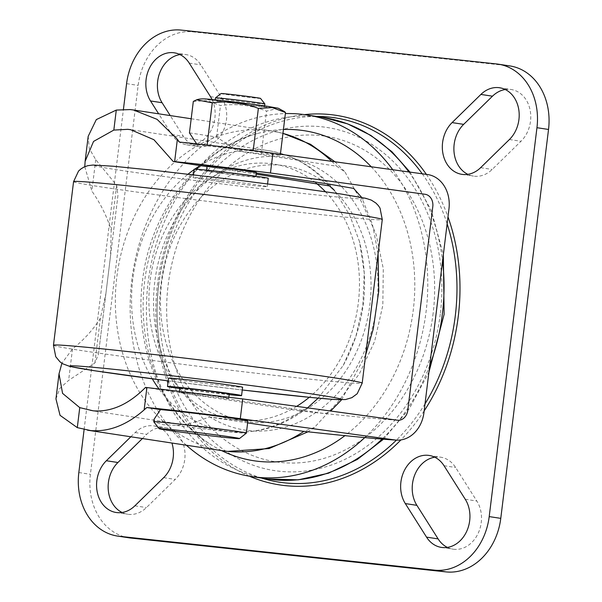 <?xml version="1.0" encoding="UTF-8"?>
<svg xmlns="http://www.w3.org/2000/svg" width="602" height="602" viewBox="0 0 602 602"><rect width="100%" height="100%" fill="white"/><g stroke="black" fill="none" stroke-linecap="round" stroke-linejoin="round"><path stroke-width="0.45" stroke-dasharray="3.01 2.26" d="M247.633 422.875L208.879 416.975C197.907 421.814 187.109 424.621 176.491 425.411L163.368 424.749L154.819 422.115L154.059 419.301M176.491 425.411A46.655 0.978 -173 0 0 246.361 433.162M221.017 93.551A19.904 0.414 -173 0 0 224.749 94.266A19.904 0.414 -173 0 0 247.023 97.148A19.904 0.414 -173 0 0 260.523 98.397M215.463 97.885A24.885 0.519 -173 0 0 220.144 98.773A24.885 0.519 -173 0 0 247.731 102.348A24.885 0.519 -173 0 0 264.857 103.95M219.835 101.241A24.885 0.519 -173 0 0 247.43 104.816A24.885 0.519 -173 0 0 264.556 106.419A24.885 0.519 -173 0 0 259.876 105.538A24.885 0.519 -173 0 0 232.282 101.964A24.885 0.519 -173 0 0 215.162 100.353A24.885 0.519 -173 0 0 219.835 101.241M193.317 101.414L207.238 100.617L220.46 105.546C236.323 103.386 251.689 105.237 266.558 111.107L275.671 108.902L284.227 111.415M168.515 378.154A37.324 0.783 -173 0 0 175.536 379.478A37.324 0.783 -173 0 0 216.916 384.844A37.324 0.783 -173 0 0 242.606 387.252M179.772 388.583A37.324 0.783 -173 0 0 229.166 394.649M179.84 388.004A24.885 0.519 -173 0 0 184.521 388.884A24.885 0.519 -173 0 0 212.107 392.466A24.885 0.519 -173 0 0 229.234 394.069M220.723 397.794A24.885 0.519 -173 0 0 228.707 398.389A24.885 0.519 -173 0 0 224.027 397.508A24.885 0.519 -173 0 0 191.993 393.422A24.885 0.519 -173 0 0 179.313 392.323A24.885 0.519 -173 0 0 183.986 393.204A24.885 0.519 -173 0 0 220.723 397.794L323.748 413.469L326.028 413.235L330.664 411.031M256.369 173.067L248.46 171.863A24.885 0.519 -173 0 0 256.444 172.458M211.197 171.593A24.885 0.519 -173 0 0 238.791 175.174A24.885 0.519 -173 0 0 255.918 176.777A24.885 0.519 -173 0 0 251.237 175.897A24.885 0.519 -173 0 0 223.643 172.315A24.885 0.519 -173 0 0 206.524 170.712A24.885 0.519 -173 0 0 211.197 171.593M248.46 171.863A24.885 0.519 7 0 1 211.731 167.273A24.885 0.519 7 0 1 207.05 166.393M194.175 169.2A37.324 0.783 -173 0 0 201.188 170.524A37.324 0.783 -173 0 0 242.576 175.889A37.324 0.783 -173 0 0 268.266 178.297M200.165 178.854A37.324 0.783 -173 0 0 241.552 184.22A37.324 0.783 -173 0 0 267.243 186.628A37.324 0.783 -173 0 0 260.222 185.303A37.324 0.783 -173 0 0 218.835 179.938A37.324 0.783 -173 0 0 193.152 177.53A37.324 0.783 -173 0 0 200.165 178.854M256.241 174.136L207.02 166.649M84.784 166.694L91.873 191.075C100.632 203.724 107.066 216.765 111.189 230.205L110.505 256.091L105.914 293.52L100.376 318.24C93.205 329.663 83.911 339.897 72.488 348.942L61.886 363.254M145.496 387.44L299.232 410.827L301.956 410.526L308.563 406.914C284.445 425.99 258.213 434.223 229.859 431.619L225.622 431.07A141.831 114.719 98.7 0 1 158.838 388.734M318.18 398.155L343.29 365.376L355.88 336.405L362.901 305.003L364.225 272.781L359.537 241.741L349.619 214.952L334.561 190.488C316.72 168.274 294.634 154.985 268.289 150.628A141.831 114.719 98.7 0 1 329.535 185.943M433.139 313.243A164.677 133.2 98.7 0 1 280.592 462.434A164.677 133.2 98.7 0 1 168.176 284.799A164.677 133.2 98.7 0 1 320.723 135.608A164.677 133.2 98.7 0 1 433.139 313.243M392.767 169.741A182.888 147.926 98.7 0 1 426.096 311.512A182.888 147.926 98.7 0 1 364.782 437.571M186.364 445.232A182.888 147.926 98.7 0 1 131.83 279.922A182.888 147.926 98.7 0 1 285.386 113.582M371.231 166.777A166.935 135.021 98.7 0 1 413.258 310.135A166.935 135.021 98.7 0 1 344.923 435.652M221.589 450.589A166.935 135.021 98.7 0 1 210.03 444.058A166.935 135.021 98.7 0 1 144.661 281.3A166.935 135.021 98.7 0 1 257.272 133.584A166.935 135.021 98.7 0 1 283.429 129.513M179.975 54.594A29.551 23.899 98.7 0 1 185.898 54.579A29.551 23.899 98.7 0 1 200.805 64.865L222.033 98.412A29.551 23.899 98.7 0 1 223.267 130.92A29.551 23.899 98.7 0 1 199.081 146.662A29.551 23.899 98.7 0 1 198.239 146.557A29.551 23.899 98.7 0 1 183.324 136.27L170.231 115.576M212.047 99.518A29.551 23.899 98.7 0 1 210.903 130.717A29.551 23.899 98.7 0 1 187.508 144.901A29.551 23.899 98.7 0 1 186.665 144.796A29.551 23.899 98.7 0 1 171.758 134.509L158.657 113.816M434.764 457.211A29.551 23.899 98.7 0 1 440.687 457.204A29.551 23.899 98.7 0 1 455.601 467.483L476.829 501.037A29.551 23.899 98.7 0 1 478.056 533.545A29.551 23.899 98.7 0 1 453.878 549.287A29.551 23.899 98.7 0 1 453.028 549.174A29.551 23.899 98.7 0 1 447.376 547.406M142.418 438.542L146.722 434.328A29.551 23.899 98.7 0 1 165.437 427.653A29.551 23.899 98.7 0 1 184.43 448.505A29.551 23.899 98.7 0 1 175.25 479.41L146.444 507.576A29.551 23.899 98.7 0 1 128.587 514.364A29.551 23.899 98.7 0 1 127.737 514.251A29.551 23.899 98.7 0 1 122.086 512.483M505.259 89.525A29.551 23.899 98.7 0 1 511.181 89.517A29.551 23.899 98.7 0 1 530.174 110.369A29.551 23.899 98.7 0 1 521.001 141.267L492.195 169.44A29.551 23.899 98.7 0 1 474.331 176.22A29.551 23.899 98.7 0 1 473.488 176.108A29.551 23.899 98.7 0 1 467.837 174.339M281.525 165.309A129.392 104.658 -81.3 0 0 161.667 282.534A129.392 104.658 -81.3 0 0 249.996 422.107A129.392 104.658 -81.3 0 0 369.854 304.883A129.392 104.658 -81.3 0 0 281.525 165.309M55.948 398.885L59.801 388.44L68.628 380.374L94.875 363.036L98.465 354.179L117.954 195.424L116.69 185.408L95.733 159.643L89.262 148.521L88.193 136.3M189.449 132.884L216.592 137.015L237.346 150.914L336.623 166.197L344.969 171.931L362.103 202.979L376.099 234.283L383.293 268.68L382.819 305.372L374.632 341.379L359.394 373.767L338.459 401.316L314.462 427.42L304.078 431.258L302.354 431.19M179.404 142.095L197.17 144.796L196.658 143.863M208.879 416.975A46.655 0.978 -173 0 0 247.889 420.798M197.17 144.796L253.133 151.102L280.276 155.226L261.313 153.803L237.346 150.914M378.079 253.758L372.442 224.358L361.689 197.433M341.62 399.766L365.662 354.902M166.611 389.562L191.993 393.422M129.054 537.827A59.094 47.799 98.7 0 1 90.405 474.301L138.151 85.401A59.094 47.799 98.7 0 1 192.896 31.861L508.178 65.716A59.094 47.799 98.7 0 1 509.871 65.934M84.107 429.565L123.418 109.391M130.845 436.781L135.157 432.567A29.551 23.899 98.7 0 1 153.864 425.9A29.551 23.899 98.7 0 1 171.924 443.034M153.766 421.791A46.655 0.978 -173 0 0 154.819 422.115M253.133 151.102L253.194 150.62M280.276 155.226L280.389 154.27M207.028 145.541L207.096 145.022M261.313 153.803L266.558 111.107M216.592 137.015L220.46 105.546M211.686 100.368A35.021 0.73 -173 0 0 260.214 106.486A35.021 0.73 -173 0 0 268.025 106.411A35.021 0.73 -173 0 0 219.497 100.293A35.021 0.73 -173 0 0 211.686 100.368M73.564 181.646A155.519 3.258 -173 0 0 102.807 187.162A155.519 3.258 -173 0 0 275.242 209.526A155.519 3.258 -173 0 0 382.278 219.549M53.473 345.232A155.519 3.258 -173 0 0 82.722 350.748A155.519 3.258 -173 0 0 255.158 373.112A155.519 3.258 -173 0 0 362.193 383.135M168.176 380.893A136.857 2.867 -173 0 0 242.275 389.991L168.176 380.893M120.099 170.261A136.857 2.867 -173 0 0 309.752 194.183A136.857 2.867 -173 0 0 340.296 193.897A136.857 2.867 -173 0 0 150.635 169.975A136.857 2.867 -173 0 0 120.099 170.261M200.157 165.603A141.831 114.719 98.7 0 1 264.24 150.101A141.831 114.719 98.7 0 1 268.289 150.628L130.642 129.686M301.956 410.526A141.831 114.719 98.7 0 1 229.678 431.596A141.831 114.719 98.7 0 1 225.622 431.07L90.262 410.474M152.283 378.824A141.831 114.719 98.7 0 1 188.08 174.159M194.122 169.606A141.831 114.719 98.7 0 1 194.792 169.132M179.637 388.561A129.392 104.658 98.7 0 1 160.252 241.161A129.392 104.658 98.7 0 1 269.952 163.548A129.392 104.658 98.7 0 1 316.306 183.279M325.419 191.699A129.392 104.658 98.7 0 1 309.247 397.305M296.658 406.35A129.392 104.658 98.7 0 1 238.422 420.346A129.392 104.658 98.7 0 1 179.757 388.696M425.02 403.874A184.287 149.055 98.7 0 1 396.432 440.115M261.434 478.048A184.287 149.055 98.7 0 1 167.604 378.214A184.287 149.055 98.7 0 1 158.777 284.069A184.287 149.055 98.7 0 1 197.178 183.836A184.287 149.055 98.7 0 1 316.449 116.427M429.723 365.572A182.888 147.926 98.7 0 1 382.074 439.091M267.724 479.004A182.888 147.926 98.7 0 1 148.1 282.398A182.888 147.926 98.7 0 1 322.747 117.382M440.288 314.011A173.557 140.379 98.7 0 1 279.509 471.246A173.557 140.379 98.7 0 1 161.035 284.031A173.557 140.379 98.7 0 1 321.807 126.789A173.557 140.379 98.7 0 1 440.288 314.011M376.739 305.628A137.948 111.573 98.7 0 1 248.957 430.596A137.948 111.573 98.7 0 1 154.789 281.796A137.948 111.573 98.7 0 1 282.571 156.821A137.948 111.573 98.7 0 1 376.739 305.628M422.243 173.797A184.287 149.055 98.7 0 1 447.128 223.816M249.394 476.197A186.936 151.2 98.7 0 1 157.506 283.971A186.936 151.2 98.7 0 1 304.409 114.613M426.351 174.362A186.936 151.2 98.7 0 1 447.978 216.863M171.758 134.509L183.324 136.27M224.027 450.951L222.627 450.747A161.742 130.822 98.7 0 1 117.209 274.023A161.742 130.822 98.7 0 1 266.663 130.348A161.742 130.822 98.7 0 1 271.284 130.95A161.742 130.822 98.7 0 1 282.955 133.403M331.792 161.344A161.742 130.822 98.7 0 1 336.623 166.197M78.832 472.54L90.405 474.301M496.612 63.955L508.178 65.716M181.322 30.1L192.896 31.861M126.586 83.64L138.151 85.401M424.154 410.903A186.936 151.2 98.7 0 1 400.917 439.919M480.622 167.68L492.195 169.44M509.427 139.506L521.001 141.267M135.157 432.567L146.722 434.328M163.676 477.649L175.25 479.41M134.878 505.815L146.444 507.576M465.256 499.276L476.829 501.037M444.028 465.722L455.601 467.483M210.467 96.651L222.033 98.412M189.231 63.105L200.805 64.865M408.848 171.954A182.888 147.926 98.7 0 1 442.553 261.072M100.376 318.24L94.875 363.036M116.69 185.408L111.189 230.205M72.488 348.942L68.628 380.374M95.733 159.643L91.873 191.075M264.617 105.899L264.556 106.419M228.865 397.064L228.707 398.389M255.985 176.198L255.918 176.777M267.574 183.888L267.243 186.628M343.29 365.376C364.406 326.081 369.816 284.866 359.537 241.741M158.71 284.024C154.797 316.742 157.762 348.137 167.604 378.214C157.814 348.347 154.872 316.968 158.785 284.076C163.601 246.549 176.401 213.138 197.178 183.836C176.288 213.319 163.473 246.715 158.71 284.024M383.504 439.204L409.315 408.675L428.91 372.209M257.272 133.584C197.29 149.341 150.229 211.866 142.508 280.795C133.937 345.653 160.508 412.98 210.03 444.058M186.665 144.796L198.239 146.557M441.462 547.414L453.028 549.174M116.163 512.49L127.737 514.251M461.915 174.347L473.488 176.108M224.448 451.011L225.005 451.079M191.188 118.76L271.284 130.95L282.963 133.343M299.367 410.842L323.786 413.469C358.769 417.156 383.482 419.421 397.922 420.264M334.938 161.78L344.969 171.931M314.462 427.42L307.968 431.8M499.607 87.757L511.181 89.517M153.864 425.9L165.437 427.653M429.113 455.443L440.687 457.204M174.324 52.818L185.898 54.579M410.015 172.112L431.325 210.467L443.335 254.706M117.954 195.424L110.505 256.091M105.907 293.52L98.465 354.179M193.483 174.791L193.152 177.53M206.591 170.133L206.524 170.712M179.471 390.999L179.313 392.323M197.02 99.706L196.621 99.827M215.223 99.834L215.162 100.353"/><path stroke-width="0.9" d="M166.777 430.137A40.432 0.85 -173 0 0 211.212 435.908A40.432 0.85 -173 0 0 239.43 438.572A40.432 0.85 -173 0 0 231.838 437.12A40.432 0.85 -173 0 0 186.605 431.258A40.432 0.85 -173 0 0 159.184 428.722A40.432 0.85 -173 0 0 166.777 430.137M239.43 438.572L246.361 433.162A46.655 0.978 -173 0 0 246.376 433.139A46.655 0.978 -173 0 0 237.602 431.483A46.655 0.978 -173 0 0 185.867 424.779A46.655 0.978 -173 0 0 153.758 421.769A46.655 0.978 -173 0 0 153.766 421.791L159.184 428.722M215.471 97.878A24.885 0.519 -173 0 1 232.839 99.518A24.885 0.519 -173 0 1 260.177 103.07A24.885 0.519 -173 0 1 264.85 103.943A24.885 0.519 -173 0 0 264.85 103.943L260.523 98.397A19.904 0.414 -173 0 0 256.783 97.705A19.904 0.414 -173 0 0 234.908 94.86A19.904 0.414 -173 0 0 221.017 93.551L215.471 97.878A24.885 0.519 -173 0 0 215.463 97.885L215.223 99.834M196.621 99.827C199.194 98.909 202.603 98.66 206.84 99.067C213.68 99.413 253.261 104.093 268.62 106.494C282.782 109.293 274.647 106.659 284.227 111.415L285.514 112.529L272.3 107.6L258.371 108.398C243.501 102.536 228.135 100.677 212.273 102.844L196.621 99.819L193.317 101.414L189.449 132.884L196.658 143.863M229.166 394.649A37.324 0.783 -173 0 0 241.583 395.582L242.606 387.252A37.324 0.783 -173 0 0 235.585 385.927A37.324 0.783 -173 0 0 194.205 380.562A37.324 0.783 -173 0 0 168.515 378.154L167.491 386.484A37.324 0.783 -173 0 0 174.512 387.808A37.324 0.783 -173 0 0 179.772 388.583M241.583 395.582A37.324 0.783 -173 0 0 234.562 394.257A37.324 0.783 -173 0 0 193.182 388.892A37.324 0.783 -173 0 0 167.491 386.484M228.865 397.064L229.234 394.069A24.885 0.519 -173 0 0 224.554 393.181A24.885 0.519 -173 0 0 196.967 389.607A24.885 0.519 -173 0 0 179.84 388.004L179.471 390.999M255.985 176.198L256.444 172.458A24.885 0.519 -173 0 0 251.764 171.57A24.885 0.519 -173 0 0 219.73 167.491L194.356 163.631L270.464 172.992L272.887 153.239C244.103 149.258 199.834 143.976 179.404 142.095L177.372 139.303L174.625 161.629L194.356 163.631M267.574 183.888L268.266 178.297A37.324 0.783 -173 0 0 261.245 176.973A37.324 0.783 -173 0 0 219.858 171.6A37.324 0.783 -173 0 0 194.175 169.2L193.483 174.791M334.561 190.488L329.535 185.943L256.241 174.136M207.02 166.649L173.233 161.509L153.931 139.732L130.642 129.686L127.737 129.332L113.831 130.077L93.543 141.432L85.115 161.351L84.784 166.694M79.75 407.629L93.175 410.827C111.242 412.174 128.685 404.378 145.496 387.44L146.888 387.568L144.141 409.894C126.736 425.117 108.932 432.018 90.744 430.581L77.289 427.631L60.049 415.335L55.948 398.885L59.026 373.834L62.57 393.369L79.75 407.629L77.289 427.631M61.886 363.254L59.026 373.834M308.548 406.937L318.18 398.155M364.782 437.571A182.888 147.926 98.7 0 1 251.448 476.528A182.888 147.926 98.7 0 1 186.364 445.232M344.923 435.652A166.935 135.021 98.7 0 1 221.589 450.589M447.376 547.406A29.551 23.899 98.7 0 1 438.121 538.895L416.893 505.341A29.551 23.899 98.7 0 1 414.462 475.67A29.551 23.899 98.7 0 1 434.764 457.211M442.304 547.527A29.551 23.899 98.7 0 1 441.462 547.414A29.551 23.899 98.7 0 1 426.547 537.134L405.319 503.581A29.551 23.899 98.7 0 1 404.311 470.613A29.551 23.899 98.7 0 1 429.113 455.443A29.551 23.899 98.7 0 1 444.028 465.722L465.256 499.276A29.551 23.899 98.7 0 1 466.49 531.784A29.551 23.899 98.7 0 1 442.304 547.527M122.086 512.483A29.551 23.899 98.7 0 1 117.924 462.502L142.418 438.542M171.924 443.034A29.551 23.899 98.7 0 1 163.676 477.649L134.878 505.815A29.551 23.899 98.7 0 1 117.014 512.603A29.551 23.899 98.7 0 1 116.163 512.49A29.551 23.899 98.7 0 1 97.17 491.638A29.551 23.899 98.7 0 1 106.351 460.741L130.845 436.781M467.837 174.339A29.551 23.899 98.7 0 1 463.668 124.358L492.474 96.192A29.551 23.899 98.7 0 1 505.259 89.525M462.757 174.46A29.551 23.899 98.7 0 1 461.915 174.347A29.551 23.899 98.7 0 1 442.921 153.502A29.551 23.899 98.7 0 1 452.094 122.597L480.9 94.431A29.551 23.899 98.7 0 1 499.607 87.757A29.551 23.899 98.7 0 1 518.6 108.608A29.551 23.899 98.7 0 1 509.427 139.506L480.622 167.68A29.551 23.899 98.7 0 1 462.757 174.46M85.115 161.351L88.193 136.3L96.312 119.595L116.284 110.076L130.16 109.579L133.478 109.985L157.092 119.354L177.372 139.303M302.354 431.19L247.633 422.875M153.758 421.769L154.059 419.301L160.456 409.608L146.813 407.531L144.141 409.894M173.233 161.509L174.625 161.629M272.887 153.239L427.495 174.52A31.101 25.487 -84.7 0 1 448.964 208.864L423.951 412.573A31.101 25.487 -84.7 0 1 396.56 440.122A31.101 25.487 -84.7 0 1 394.897 439.957L240.296 418.676L242.719 398.923L146.888 387.568M146.813 407.531C167.16 409.413 211.392 414.68 240.296 418.676M246.376 433.139L247.889 420.798A46.655 0.978 -173 0 0 212.596 415.508A46.655 0.978 -173 0 0 160.456 409.608M361.689 197.433L353.63 188.403L329.091 184.129L256.369 173.067M365.662 354.902L373.293 328.82L378.756 291.135L378.079 253.758M330.664 411.031L341.62 399.766M242.719 398.923L397.328 420.204A11.197 9.173 95.3 0 0 397.922 420.264A11.197 9.173 95.3 0 0 407.787 410.346L432.793 206.637A11.197 9.173 95.3 0 0 425.065 194.273L270.464 172.992M123.418 109.391L126.586 83.64A59.094 47.799 98.7 0 1 181.322 30.1L496.612 63.955A59.094 47.799 98.7 0 1 498.298 64.173L509.871 65.934A59.094 47.799 98.7 0 1 548.527 129.46L500.774 518.36A59.094 47.799 98.7 0 1 446.029 571.9L130.747 538.045A59.094 47.799 98.7 0 1 129.054 537.827L117.488 536.066A59.094 47.799 98.7 0 1 78.832 472.54L84.107 429.565M498.298 64.173A59.094 47.799 98.7 0 1 536.954 127.699L489.2 516.599A59.094 47.799 98.7 0 1 434.456 570.139L119.173 536.284A59.094 47.799 98.7 0 1 117.488 536.066M158.657 113.816L150.523 100.963A29.551 23.899 98.7 0 1 149.522 67.988A29.551 23.899 98.7 0 1 174.324 52.818A29.551 23.899 98.7 0 1 189.231 63.105L210.467 96.651A29.551 23.899 98.7 0 1 212.047 99.518M170.231 115.576L162.096 102.724A29.551 23.899 98.7 0 1 159.665 73.053A29.551 23.899 98.7 0 1 179.975 54.594M283.429 129.513A166.935 135.021 98.7 0 1 371.231 166.777M285.386 113.582A182.888 147.926 98.7 0 1 306.471 114.907A182.888 147.926 98.7 0 1 392.767 169.741M206.591 170.133L207.05 166.393A24.885 0.519 7 0 1 219.73 167.491M253.194 150.62L258.371 108.398M280.389 154.27L285.514 112.529M207.096 145.022L212.273 102.844M73.564 181.646L78.553 171.051L80.864 168.981L83.896 167.108L87.741 165.693L93.009 165.031L113.206 166.235L152.742 170.193L230.543 179.23L294.273 187.395L340.83 193.972L365.655 198.276L371.291 200.097L375.814 202.979L378.297 205.538L380.028 208.111L382.278 219.549A155.519 3.258 -173 0 0 353.035 214.034A155.519 3.258 -173 0 0 180.6 191.669A155.519 3.258 -173 0 0 73.564 181.646L53.473 345.232L55.76 356.73L59.989 361.84L62.841 363.841L69.983 366.475L94.928 370.809L168.176 380.893A136.857 2.867 -173 0 1 95.462 370.877A136.857 2.867 -173 0 1 125.999 370.599A136.857 2.867 -173 0 1 315.659 394.521A136.857 2.867 -173 0 1 242.275 389.991L312.182 397.591L334.531 399.48L345.405 399.57L351.854 397.674L357.197 393.738L362.193 383.135A155.519 3.258 -173 0 0 332.951 377.62A155.519 3.258 -173 0 0 160.516 355.255A155.519 3.258 -173 0 0 53.473 345.232M158.838 388.734A141.831 114.719 98.7 0 1 152.283 378.824M188.08 174.159A141.831 114.719 98.7 0 1 194.122 169.606M194.792 169.132A141.831 114.719 98.7 0 1 200.157 165.603M316.306 183.279A129.392 104.658 98.7 0 1 325.419 191.699M309.247 397.305A129.392 104.658 98.7 0 1 296.658 406.35M447.128 223.816A184.287 149.055 98.7 0 1 455.285 315.907A184.287 149.055 98.7 0 1 425.02 403.874M396.432 440.115A184.287 149.055 98.7 0 1 261.434 478.048M442.553 261.072A182.888 147.926 98.7 0 1 442.365 313.988A182.888 147.926 98.7 0 1 429.723 365.572M382.074 439.091A182.888 147.926 98.7 0 1 267.724 479.004L298.193 479.832L328.474 473.21L357.295 459.461L383.504 439.204M316.449 116.427A184.287 149.055 98.7 0 1 422.243 173.797M304.409 114.613A186.936 151.2 98.7 0 1 426.351 174.362M447.978 216.863A186.936 151.2 98.7 0 1 458.28 316.268A186.936 151.2 98.7 0 1 424.154 410.903M426.547 537.134L438.121 538.895M106.351 460.741L117.924 462.502M452.094 122.597L463.668 124.358M303.92 431.363A161.742 130.822 98.7 0 1 227.247 451.349A161.742 130.822 98.7 0 1 222.627 450.747L87.433 430.174M116.284 110.076L113.831 130.077M282.955 133.403A161.742 130.822 98.7 0 1 331.792 161.344M119.173 536.284L130.747 538.045M434.456 570.139L446.029 571.9M489.2 516.599L500.774 518.36M536.954 127.699L548.527 129.46M400.917 439.919A186.936 151.2 98.7 0 1 249.394 476.197M480.9 94.431L492.474 96.192M405.319 503.581L416.893 505.341M150.523 100.963L162.096 102.724M306.471 114.907L322.747 117.382A182.888 147.926 98.7 0 1 408.848 171.954M264.857 103.95L264.617 105.899M382.278 219.549L362.193 383.135M428.91 372.209L444.118 314.319L443.335 254.706M251.448 476.528L267.724 479.004M224.027 450.951L224.448 451.011M225.005 451.079L227.737 451.41L269.086 448.558L307.968 431.8M133.478 109.985L191.188 118.76M396.56 440.122L389.848 439.686C370.945 438.309 341.793 435.479 302.385 431.198M282.963 133.343L310.512 144.277L334.938 161.78M322.747 117.382L347.58 123.861L370.847 135.42L391.857 151.666L410.015 172.112"/></g></svg>
